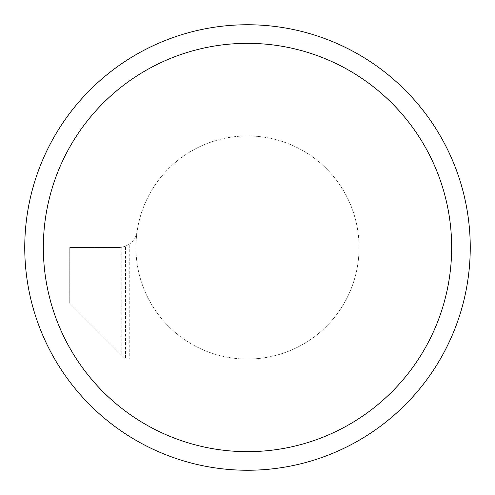 <?xml version="1.0" encoding="UTF-8"?>
<svg xmlns="http://www.w3.org/2000/svg" width="495" height="495" viewBox="0 0 495 495"><rect width="100%" height="100%" fill="white"/><g stroke="black" fill="none" stroke-linecap="round" stroke-linejoin="round"><path stroke-width="0.37" stroke-dasharray="2.48 1.86" d="M129.244 244.208A18.593 18.593 0 0 0 137.084 231.561A111.561 111.561 0 0 1 258.142 136.447A111.561 111.561 0 0 1 358.931 252.827A111.561 111.561 0 0 1 247.5 359.061A111.561 111.561 0 0 0 358.931 252.827A111.561 111.561 0 0 0 258.142 136.447A111.561 111.561 0 0 0 137.084 231.561A18.593 18.593 0 0 1 118.682 247.5L69.746 247.5L69.746 303.28L125.526 359.061L129.244 359.061L129.244 244.208L125.526 246.194L125.526 359.061L247.5 359.061L129.244 359.061M125.526 246.194L121.807 247.234L121.807 355.342L125.526 359.061M121.807 355.342L69.746 303.28L69.746 247.5L118.682 247.5A18.593 18.593 0 0 0 121.807 247.234M335.734 42.972L159.266 42.972L335.734 42.972A222.75 222.75 0 0 0 24.75 247.5A222.75 222.75 0 0 0 358.875 440.408A222.75 222.75 0 0 0 358.875 54.592A222.75 222.75 0 0 0 24.75 247.5A222.75 222.75 0 0 0 159.266 452.028L335.734 452.028A222.75 222.75 0 0 1 159.266 452.028L335.734 452.028A222.75 222.75 0 0 0 335.734 42.972L159.266 42.972L335.734 42.972A222.75 222.75 0 0 0 24.75 247.5A222.75 222.75 0 0 0 335.734 452.028L159.266 452.028L335.734 452.028M359.061 247.5A111.561 111.561 0 0 1 191.72 344.112A111.561 111.561 0 0 1 191.72 150.888A111.561 111.561 0 0 1 359.061 247.5A111.561 111.561 0 0 0 191.72 150.888A111.561 111.561 0 0 0 191.72 344.112A111.561 111.561 0 0 0 359.061 247.5A111.561 111.561 0 0 0 191.72 150.888A111.561 111.561 0 0 0 191.72 344.112A111.561 111.561 0 0 0 359.061 247.5M43.343 247.5A204.157 204.157 0 0 0 247.5 451.657A204.157 204.157 0 0 0 451.657 247.5A204.157 204.157 0 0 0 247.5 43.343A204.157 204.157 0 0 0 43.343 247.5M470.25 247.5A222.75 222.75 0 0 1 136.125 440.408A222.75 222.75 0 0 1 136.125 54.592A222.75 222.75 0 0 1 470.25 247.5"/><path stroke-width="0.74" d="M159.266 42.972A222.75 222.75 0 0 0 277.652 468.202A222.75 222.75 0 0 0 470.25 247.5A222.75 222.75 0 0 0 159.266 42.972M451.657 247.5A204.157 204.157 0 0 0 145.425 70.692A204.157 204.157 0 0 0 145.425 424.308A204.157 204.157 0 0 0 451.657 247.5M335.734 42.972A222.75 222.75 0 0 1 335.734 452.028"/></g></svg>

